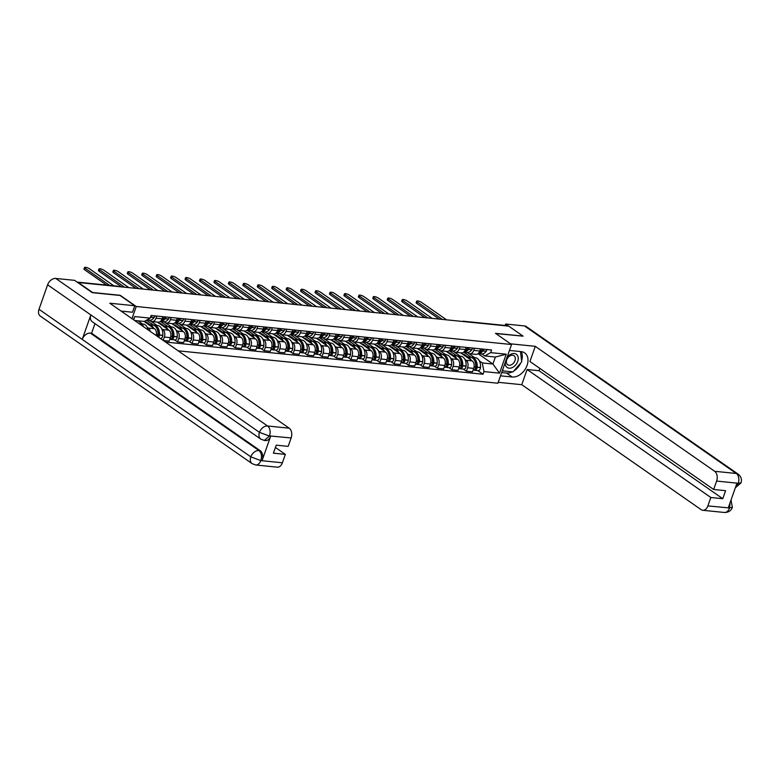 <?xml version="1.0" encoding="UTF-8"?>
<svg xmlns="http://www.w3.org/2000/svg" width="780" height="780" viewBox="0 0 780 780"><rect width="100%" height="100%" fill="white"/><g stroke="black" fill="none" stroke-linecap="round" stroke-linejoin="round"><path stroke-width="1.17" d="M178.142 350.825L497.913 383.224L511.543 344.516L136.246 306.491L120.178 295.298L92.586 292.51L78.254 282.516L508.726 326.137L523.068 336.122L495.476 333.323L511.543 344.516M464.431 321.643L464.159 321.457A2.477 1.638 95.8 0 0 463.613 321.253L505.547 325.504A2.477 1.638 95.8 0 1 506.093 325.709L464.159 321.457A2.477 1.745 124.9 0 0 463.427 321.545M147.225 327.288L148.385 328.087A5.694 3.763 95.8 0 1 150.218 331.373M137.943 320.814L142.477 323.973M152.1 321.565L158.213 322.189A5.694 3.763 -84.2 0 0 162.103 318.825L155.99 318.211A5.694 3.763 95.8 0 1 152.1 321.565A5.694 3.763 95.8 0 1 150.852 321.087L149.75 320.327M155.99 318.211L156.751 316.056M156.185 335.527A5.694 3.763 -84.2 0 0 154.499 328.712L144.047 321.428M162.103 318.825L162.864 316.67M161.674 328.75L162.825 329.55A5.694 3.763 95.8 0 1 164.317 337.048L163.137 340.373M149.594 320.336L156.926 325.435M171.191 317.519L170.43 319.673A5.694 3.763 95.8 0 1 166.54 323.037A5.694 3.763 95.8 0 1 165.292 322.559L164.19 321.789M163.342 340.519L169.211 341.113L170.42 337.672A5.694 3.763 -84.2 0 0 168.938 330.174L157.355 322.101M166.54 323.037L172.653 323.651A5.694 3.763 -84.2 0 0 176.543 320.287L177.304 318.133M176.114 330.213L177.265 331.012A5.694 3.763 95.8 0 1 178.756 338.51L177.538 341.952L183.651 342.576L184.86 339.134A5.694 3.763 -84.2 0 0 183.378 331.636L171.795 323.564M164.034 321.799L171.366 326.898M185.63 318.981L184.87 321.136A5.694 3.763 95.8 0 1 180.989 324.5A5.694 3.763 95.8 0 1 179.732 324.022L178.639 323.252M174.535 339.856L177.538 341.952M180.989 324.5L187.093 325.114A5.694 3.763 -84.2 0 0 190.983 321.76L191.743 319.595M190.554 331.675L191.704 332.475A5.694 3.763 95.8 0 1 193.196 339.973L191.987 343.415L198.091 344.038L199.309 340.597A5.694 3.763 -84.2 0 0 197.818 333.099L186.235 325.026M178.474 323.261L185.806 328.36M200.08 320.444L199.319 322.598A5.694 3.763 95.8 0 1 195.429 325.962A5.694 3.763 95.8 0 1 194.171 325.484L193.079 324.714M188.974 341.318L191.987 343.415M195.429 325.962L201.532 326.576A5.694 3.763 -84.2 0 0 205.423 323.222L206.183 321.058M204.994 333.138L206.154 333.938A5.694 3.763 95.8 0 1 207.636 341.435L206.427 344.877L212.53 345.501L213.749 342.059A5.694 3.763 -84.2 0 0 212.257 334.561L200.674 326.488M192.923 324.724L200.245 329.833M214.519 321.906L213.759 324.061A5.694 3.763 95.8 0 1 209.869 327.424A5.694 3.763 95.8 0 1 208.611 326.947L207.519 326.177M203.414 342.79L206.427 344.877M209.869 327.424L215.982 328.039A5.694 3.763 -84.2 0 0 219.862 324.685L220.623 322.52M219.434 334.601L220.594 335.4A5.694 3.763 95.8 0 1 222.076 342.907L220.867 346.349L226.98 346.964L228.189 343.522A5.694 3.763 -84.2 0 0 226.707 336.024L215.124 327.951M207.363 326.186L214.685 331.295M228.959 323.369L228.199 325.523A5.694 3.763 95.8 0 1 224.309 328.887A5.694 3.763 95.8 0 1 223.06 328.409L221.959 327.649M217.854 344.253L220.867 346.349M224.309 328.887L230.422 329.501A5.694 3.763 -84.2 0 0 234.312 326.147L235.072 323.983M233.883 336.063L235.034 336.863A5.694 3.763 95.8 0 1 236.525 344.37L235.306 347.812L241.42 348.426L242.629 344.984A5.694 3.763 -84.2 0 0 241.147 337.486L229.564 329.413M221.803 327.649L229.135 332.758M243.399 324.831L242.639 326.986A5.694 3.763 95.8 0 1 238.748 330.349A5.694 3.763 95.8 0 1 237.5 329.872L236.399 329.111M232.303 345.715L235.306 347.812M238.748 330.349L244.861 330.964A5.694 3.763 -84.2 0 0 248.752 327.61L249.512 325.445M248.323 337.526L249.473 338.335A5.694 3.763 95.8 0 1 250.965 345.832L249.746 349.274L255.859 349.889L257.069 346.447A5.694 3.763 -84.2 0 0 255.586 338.949L244.003 330.876M236.243 329.111L243.575 334.22M257.839 326.293L257.078 328.448A5.694 3.763 95.8 0 1 253.198 331.812A5.694 3.763 95.8 0 1 251.94 331.334L250.848 330.574M246.743 347.178L249.746 349.274M253.198 331.812L259.301 332.426A5.694 3.763 -84.2 0 0 263.192 329.072L263.952 326.918M262.762 338.988L263.923 339.797A5.694 3.763 95.8 0 1 265.405 347.295L264.196 350.737L270.299 351.351L271.518 347.909A5.694 3.763 -84.2 0 0 270.026 340.411L258.443 332.348M250.682 330.574L258.014 335.683M272.288 327.756L271.528 329.911A5.694 3.763 95.8 0 1 267.637 333.274A5.694 3.763 95.8 0 1 266.38 332.797L265.288 332.036M261.183 348.64L264.196 350.737M267.637 333.274L273.741 333.898A5.694 3.763 -84.2 0 0 277.631 330.535L278.392 328.38M277.202 340.45L278.363 341.26A5.694 3.763 95.8 0 1 279.844 348.757L278.635 352.199L284.749 352.814L285.958 349.372A5.694 3.763 -84.2 0 0 284.466 341.874L272.883 333.811M265.132 332.036L272.454 337.145M286.728 329.219L285.968 331.383A5.694 3.763 95.8 0 1 282.077 334.737A5.694 3.763 95.8 0 1 280.819 334.259L279.727 333.499M275.623 350.103L278.635 352.199M282.077 334.737L288.19 335.361A5.694 3.763 -84.2 0 0 292.071 331.997L292.831 329.843M291.652 341.913L292.802 342.722A5.694 3.763 95.8 0 1 294.284 350.22L293.075 353.662L299.189 354.276L300.398 350.834A5.694 3.763 -84.2 0 0 298.915 343.337L287.332 335.273M279.572 333.499L286.894 338.608M301.168 330.681L300.407 332.846A5.694 3.763 95.8 0 1 296.517 336.2A5.694 3.763 95.8 0 1 295.269 335.722L294.167 334.961M290.062 351.565L293.075 353.662M296.517 336.2L302.63 336.823A5.694 3.763 -84.2 0 0 306.52 333.46L307.281 331.305M306.091 343.375L307.242 344.185A5.694 3.763 95.8 0 1 308.734 351.683L307.515 355.124L313.628 355.738L314.837 352.297A5.694 3.763 -84.2 0 0 313.355 344.799L301.772 336.736M294.011 334.961L301.343 340.07M315.607 332.144L314.847 334.308A5.694 3.763 95.8 0 1 310.957 337.662A5.694 3.763 95.8 0 1 309.709 337.184L308.607 336.424M304.512 353.028L307.515 355.124M310.957 337.662L317.07 338.286A5.694 3.763 -84.2 0 0 320.96 334.922L321.721 332.767M320.531 344.838L321.682 345.647A5.694 3.763 95.8 0 1 323.173 353.145L321.955 356.587L328.068 357.211L329.277 353.769A5.694 3.763 -84.2 0 0 327.795 346.261L316.212 338.198M308.451 336.433L315.783 341.533M330.047 333.606L329.287 335.77A5.694 3.763 95.8 0 1 325.406 339.125A5.694 3.763 95.8 0 1 324.148 338.647L323.056 337.886M318.952 354.49L321.955 356.587M325.406 339.125L331.51 339.748A5.694 3.763 -84.2 0 0 335.4 336.385L336.16 334.23M334.971 346.3L336.131 347.11A5.694 3.763 95.8 0 1 337.613 354.607L336.404 358.049L342.508 358.673L343.726 355.231A5.694 3.763 -84.2 0 0 342.235 347.724L330.652 339.661M322.891 337.896L330.223 342.995M344.497 335.069L343.736 337.233A5.694 3.763 95.8 0 1 339.846 340.587A5.694 3.763 95.8 0 1 338.588 340.109L337.496 339.349M333.392 355.953L336.404 358.049M339.846 340.587L345.95 341.211A5.694 3.763 -84.2 0 0 349.84 337.847L350.6 335.692M349.411 347.773L350.571 348.572A5.694 3.763 95.8 0 1 352.053 356.07L350.844 359.512L356.957 360.136L358.166 356.694A5.694 3.763 -84.2 0 0 356.674 349.196L345.091 341.123M337.34 339.358L344.662 344.458M358.936 336.541L358.176 338.695A5.694 3.763 95.8 0 1 354.286 342.049A5.694 3.763 95.8 0 1 353.028 341.572L351.936 340.811M347.831 357.415L350.844 359.512M354.286 342.049L360.399 342.673A5.694 3.763 -84.2 0 0 364.289 339.31L365.04 337.155M363.86 349.235L365.011 350.035A5.694 3.763 95.8 0 1 366.493 357.532L365.284 360.974L371.397 361.598L372.606 358.156A5.694 3.763 -84.2 0 0 371.124 350.659L359.541 342.586M351.78 340.821L359.102 345.92M373.376 338.003L372.616 340.158A5.694 3.763 95.8 0 1 368.726 343.522A5.694 3.763 95.8 0 1 367.477 343.044L366.376 342.274M362.271 358.878L365.284 360.974M368.726 343.522L374.839 344.136A5.694 3.763 -84.2 0 0 378.729 340.772L379.49 338.618M378.3 350.698L379.45 351.497A5.694 3.763 95.8 0 1 380.942 358.995L379.723 362.437L385.837 363.061L387.046 359.619A5.694 3.763 -84.2 0 0 385.564 352.121L373.981 344.048M366.22 342.284L373.552 347.383M387.816 339.466L387.055 341.62A5.694 3.763 95.8 0 1 383.165 344.984A5.694 3.763 95.8 0 1 381.917 344.506L380.815 343.736M376.72 360.34L379.723 362.437M383.165 344.984L389.279 345.598A5.694 3.763 -84.2 0 0 393.169 342.235L393.929 340.08M392.74 352.16L393.89 352.96A5.694 3.763 95.8 0 1 395.382 360.457L394.173 363.899L400.276 364.523L401.485 361.081A5.694 3.763 -84.2 0 0 400.003 353.584L388.421 345.511M380.659 343.746L387.991 348.845M402.256 340.928L401.495 343.083A5.694 3.763 95.8 0 1 397.615 346.447A5.694 3.763 95.8 0 1 396.357 345.969L395.265 345.199M391.16 361.803L394.173 363.899M397.615 346.447L403.718 347.061A5.694 3.763 -84.2 0 0 407.608 343.707L408.369 341.543M407.18 353.623L408.34 354.422A5.694 3.763 95.8 0 1 409.822 361.92L408.613 365.362L414.716 365.986L415.935 362.544A5.694 3.763 -84.2 0 0 414.443 355.046L402.86 346.973M395.099 345.209L402.431 350.317M416.705 342.391L415.945 344.546A5.694 3.763 95.8 0 1 412.055 347.909A5.694 3.763 95.8 0 1 410.797 347.431L409.705 346.661M405.6 363.265L408.613 365.362M412.055 347.909L418.168 348.523A5.694 3.763 -84.2 0 0 422.048 345.169L422.809 343.005M421.619 355.085L422.779 355.885A5.694 3.763 95.8 0 1 424.261 363.392L423.052 366.834L429.166 367.448L430.375 364.006A5.694 3.763 -84.2 0 0 428.883 356.509L417.3 348.436M409.549 346.671L416.871 351.78M431.145 343.853L430.385 346.008A5.694 3.763 95.8 0 1 426.494 349.372A5.694 3.763 95.8 0 1 425.236 348.894L424.144 348.133M420.04 364.738L423.052 366.834M426.494 349.372L432.607 349.986A5.694 3.763 -84.2 0 0 436.498 346.632L437.258 344.468M436.069 356.548L437.219 357.347A5.694 3.763 95.8 0 1 438.701 364.855L437.492 368.296L443.606 368.911L444.815 365.469A5.694 3.763 -84.2 0 0 443.332 357.971L431.75 349.898M423.988 348.133L431.311 353.243M445.585 345.316L444.824 347.471A5.694 3.763 95.8 0 1 440.934 350.834A5.694 3.763 95.8 0 1 439.686 350.356L438.584 349.596M434.489 366.2L437.492 368.296M440.934 350.834L447.047 351.448A5.694 3.763 -84.2 0 0 450.938 348.094L451.698 345.93M450.508 358.01L451.659 358.819A5.694 3.763 95.8 0 1 453.151 366.317L451.932 369.759L458.045 370.373L459.254 366.931A5.694 3.763 -84.2 0 0 457.772 359.434L446.189 351.361M438.428 349.596L445.76 354.705M460.024 346.778L459.264 348.933A5.694 3.763 95.8 0 1 455.374 352.297A5.694 3.763 95.8 0 1 454.126 351.819L453.034 351.058M448.929 367.663L451.932 369.759M455.374 352.297L461.487 352.911A5.694 3.763 -84.2 0 0 465.377 349.557L466.138 347.402M464.948 359.473L466.099 360.282A5.694 3.763 95.8 0 1 467.59 367.78L466.381 371.221L472.485 371.836L473.704 368.394A5.694 3.763 -84.2 0 0 472.212 360.896L460.629 352.823M452.868 351.058L460.2 356.168M474.464 348.241L473.714 350.395A5.694 3.763 95.8 0 1 469.823 353.759A5.694 3.763 95.8 0 1 468.565 353.281L467.473 352.521M463.369 369.125L466.381 371.221M469.823 353.759L475.927 354.373A5.694 3.763 -84.2 0 0 479.817 351.019L480.577 348.865M133.497 319.732L134.618 316.553L150.169 318.133L144.242 321.448L134.57 320.473M478.062 353.671L492.921 364.026L495.388 357.026L484.741 355.953L490.659 352.628L491.595 349.976L151.105 315.481L150.169 318.133M490.659 352.628L506.21 354.208L499.541 373.162L483.99 371.582L482.274 362.944L492.921 364.026L499.541 373.162M165.575 342.069L483.054 374.234L483.99 371.582M131.957 318.659L136.246 306.491M467.308 352.521L474.64 357.63M479.388 360.935L482.274 362.944M484.741 355.953L481.913 353.983M477.808 370.588L483.054 374.234M134.618 316.553L133.731 319.888M495.388 357.026L506.21 354.208M85.059 268.261L84.542 269.724A2.847 0.741 -160.6 0 1 83.977 268.993L84.493 267.53A2.847 0.741 19.4 0 0 85.059 268.261L109.648 285.392M113.899 285.821L89.31 268.69A2.847 0.741 19.4 0 0 86.424 267.481A2.847 0.741 19.4 0 0 84.493 267.53M150.296 317.782A9.409 6.211 -84.2 0 0 150.676 317.294L150.764 317.168A3.13 2.067 -84.2 0 0 151.447 315.51M146.708 320.073L149.117 320.317A9.409 6.211 -84.2 0 0 154.05 317.635L154.147 317.519A3.13 2.067 -84.2 0 0 154.82 315.861M139.386 323.827A9.409 6.211 95.8 0 1 141.17 325.065M147.011 319.907A9.409 6.211 -84.2 0 0 149.75 318.367M143.851 326.937A9.409 6.211 -84.2 0 0 139.727 323.7A9.409 6.211 -84.2 0 0 139.172 323.68M148.142 329.93A9.409 6.211 -84.2 0 0 143.111 324.041L139.727 323.7M84.542 269.724L106.577 285.08M121.085 311.084L132.512 312.244L134.794 305.75L109.795 303.215L289.195 428.181A7.429 4.904 95.8 0 1 291.135 437.97L288.171 446.374L276.237 445.165L273.41 453.17L285.353 454.389L282.389 462.793A7.429 4.904 95.8 0 1 277.319 467.171L255.703 464.987A7.429 4.904 -84.2 0 0 260.773 460.6L282.389 462.793M260.803 439.13A7.615 5.372 -55.1 0 1 259.447 432.354L269.422 436.059L264.352 440.437L260.803 439.13L92.215 321.691A7.615 5.372 -55.1 0 1 90.851 314.915L47.619 284.807A7.615 5.372 -55.1 0 1 55.76 278.44L74.597 280.351L92.255 292.646L120.022 295.464L134.794 305.75M122.733 312.224L123.064 311.279M255.703 464.987L252.164 463.671L40.336 316.124A7.615 5.372 -55.1 0 1 39 309.29L82.231 339.407A7.615 5.372 -55.1 0 1 90.343 333.099L258.94 450.538L260.189 450.665A7.429 4.904 95.8 0 1 262.129 460.444L270.67 436.186A7.429 4.904 95.8 0 1 265.6 440.563L264.352 440.437M47.619 284.807L39 309.29M55.76 278.44L267.579 425.997A7.615 5.372 -55.1 0 0 259.447 432.354L90.851 314.915L82.231 339.407L250.819 456.846L260.773 460.6M285.353 454.389L275.418 447.466M94.975 323.622L91.591 333.226L260.189 450.665M91.591 333.226L90.343 333.099M512.362 371.836A13.933 9.828 124.9 0 1 506.503 373.035L512.197 377.003A13.933 9.828 124.9 0 0 526.071 367.702A13.933 9.828 124.9 0 0 524.638 352.872A13.933 9.828 124.9 0 0 521.137 351.614L509.457 350.435M512.197 377.003L500.516 375.823M498.235 382.307L521.761 384.696L527.105 369.515L710.833 497.494L707.87 505.898L729.661 507.985M539.858 368.423L539.048 370.724L527.105 369.515M539.048 370.724L722.777 498.703L725.595 490.688L713.651 489.479L529.932 361.501L535.275 346.33L714.675 471.296L736.291 473.479L524.472 325.933L505.635 324.022L508.648 326.128M510.539 343.824L535.275 346.33M521.761 384.696L701.161 509.662A7.429 4.904 -84.2 0 0 702.8 510.286A7.429 4.904 -84.2 0 0 707.87 505.898M524.472 325.933A7.615 5.372 -55.1 0 1 526.383 326.625L738.202 474.172A7.615 5.372 -55.1 0 0 736.291 473.479A7.429 4.904 95.8 0 1 738.231 483.269L716.615 481.075A7.429 4.904 -84.2 0 0 714.675 471.296M505.128 325.455L505.635 324.022M713.651 489.479L716.615 481.075M722.777 498.703L710.833 497.494M735.54 487.227L738.133 483.541L736.876 483.415L728.335 507.683L729.583 507.809L730.1 502.681M523.048 336.16L495.768 333.528M513.649 371.134A13.933 9.828 124.9 0 0 520.786 362.905M521.576 360.848A13.933 9.828 124.9 0 0 521.274 351.624M506.503 373.035L501.676 372.548M502.31 370.744L502.856 370.802M731.026 500.058L732.371 507.39L729.583 507.809M738.202 474.172C741.127 476.599 742.053 479.505 741 482.888L738.231 483.269M505.167 362.612A8.053 5.675 124.9 0 0 510.12 368.18A8.053 5.675 124.9 0 0 517.715 361.452A8.053 5.675 124.9 0 0 515.219 353.71A8.053 5.675 124.9 0 0 506.825 357.923M506.727 359.834A5.509 3.89 124.9 0 0 507.692 364.777A5.509 3.89 124.9 0 0 514.966 360.672A5.509 3.89 124.9 0 0 514 355.729A5.509 3.89 124.9 0 0 506.727 359.834M520.494 351.546L521.693 361.861L512.977 371.904L502.983 370.89L502.808 369.33M502.398 370.481L502.983 370.89M509.194 351.205L509.827 350.464M164.814 316.865A1.521 1.004 95.8 0 1 164.522 317.489L164.434 317.616A7.8 5.148 95.8 0 1 163.82 318.347M99.499 269.724L98.982 271.186A2.847 0.741 -160.6 0 1 98.426 270.455L98.943 268.993A2.847 0.741 19.4 0 0 99.499 269.724L124.615 287.215M128.876 287.644L103.76 270.153A2.847 0.741 19.4 0 0 100.864 268.944A2.847 0.741 19.4 0 0 98.943 268.993M169.27 317.323A3.13 2.067 -84.2 0 1 168.587 318.981L168.499 319.098A9.409 6.211 -84.2 0 1 163.556 321.779L160.378 321.457A9.409 6.211 -84.2 0 0 165.116 318.757L165.204 318.63A3.13 2.067 -84.2 0 0 165.886 316.973M164.405 316.826A3.13 2.067 95.8 0 1 163.732 318.484L163.634 318.61A9.409 6.211 95.8 0 1 160.934 320.902M153.475 328A9.409 6.211 -84.2 0 0 149.311 324.665L152.685 325.006A9.409 6.211 95.8 0 1 157.94 334.786L157.921 334.961A3.13 2.067 95.8 0 1 157.531 336.473M149.311 324.665A9.409 6.211 -84.2 0 0 148.678 324.656L144.739 321.906L146.221 322.062L150.072 324.743M158.642 337.243A3.13 2.067 -84.2 0 0 159.403 335.107L159.422 334.932A9.409 6.211 -84.2 0 0 154.167 325.162A9.409 6.211 -84.2 0 0 153.426 325.153M160.339 338.423L160.407 338.432A3.13 2.067 -84.2 0 0 162.786 335.449L162.796 335.273A9.409 6.211 -84.2 0 0 157.55 325.504L154.167 325.162M153.533 325.143L146.455 320.209M157.121 328.916A7.8 5.148 95.8 0 1 158.359 334.864L158.35 335.039A1.521 1.004 95.8 0 1 157.55 336.424M98.982 271.186L121.543 286.904M145.967 322.764L146.221 322.062M179.254 318.328A1.521 1.004 95.8 0 1 178.971 318.952L178.874 319.078A7.8 5.148 95.8 0 1 178.269 319.81M113.938 271.186L113.422 272.649A2.847 0.741 -160.6 0 1 112.866 271.918L113.383 270.455A2.847 0.741 19.4 0 0 113.938 271.186L139.054 288.678M143.315 289.117L118.199 271.615A2.847 0.741 19.4 0 0 115.313 270.406A2.847 0.741 19.4 0 0 113.383 270.455M183.709 318.786A3.13 2.067 -84.2 0 1 183.027 320.444L182.939 320.56A9.409 6.211 -84.2 0 1 177.996 323.242L174.817 322.92A9.409 6.211 -84.2 0 0 179.556 320.219L179.653 320.102A3.13 2.067 -84.2 0 0 180.326 318.445M178.844 318.289A3.13 2.067 95.8 0 1 178.172 319.946L178.074 320.073A9.409 6.211 95.8 0 1 175.373 322.374M167.915 329.462A9.409 6.211 -84.2 0 0 163.751 326.128L167.125 326.469A9.409 6.211 95.8 0 1 172.38 336.248L172.37 336.424A3.13 2.067 95.8 0 1 169.991 339.398L169.816 339.378M163.751 326.128A9.409 6.211 -84.2 0 0 163.118 326.118L159.178 323.369L160.66 323.524L164.512 326.206M170.752 339.261L170.781 339.29A3.13 2.067 -84.2 0 0 171.473 339.553A3.13 2.067 -84.2 0 0 173.852 336.57L173.862 336.394A9.409 6.211 -84.2 0 0 168.607 326.625A9.409 6.211 -84.2 0 0 167.866 326.615M171.473 339.553L174.847 339.895A3.13 2.067 -84.2 0 0 177.226 336.911L177.245 336.736A9.409 6.211 -84.2 0 0 171.99 326.966L168.607 326.625M167.973 326.606L160.612 321.477M171.561 330.379A7.8 5.148 95.8 0 1 172.799 336.326L172.79 336.502A1.521 1.004 95.8 0 1 171.99 337.886M113.422 272.649L135.983 288.366M160.407 324.226L160.66 323.524M193.694 319.79A1.521 1.004 95.8 0 1 193.411 320.414L193.323 320.541A7.8 5.148 95.8 0 1 192.709 321.272M128.378 272.649L127.861 274.111A2.847 0.741 -160.6 0 1 127.306 273.38L127.822 271.918A2.847 0.741 19.4 0 0 128.378 272.649L153.494 290.14M157.755 290.579L132.639 273.078A2.847 0.741 19.4 0 0 129.753 271.869A2.847 0.741 19.4 0 0 127.822 271.918M198.149 320.248A3.13 2.067 -84.2 0 1 197.467 321.906L197.379 322.033A9.409 6.211 -84.2 0 1 192.445 324.704L189.257 324.382A9.409 6.211 -84.2 0 0 194.005 321.682L194.093 321.565A3.13 2.067 -84.2 0 0 194.766 319.907M193.284 319.751A3.13 2.067 95.8 0 1 192.611 321.409L192.524 321.535A9.409 6.211 95.8 0 1 189.813 323.837M182.354 330.925A9.409 6.211 -84.2 0 0 178.191 327.59L181.574 327.931A9.409 6.211 95.8 0 1 186.82 337.711L186.81 337.886A3.13 2.067 95.8 0 1 184.431 340.86L184.265 340.84M178.191 327.59A9.409 6.211 -84.2 0 0 177.557 327.581L173.618 324.831L175.1 324.987L178.961 327.668M185.191 340.733L185.23 340.753A3.13 2.067 -84.2 0 0 185.913 341.016A3.13 2.067 -84.2 0 0 188.292 338.032L188.302 337.857A9.409 6.211 -84.2 0 0 183.056 328.087A9.409 6.211 -84.2 0 0 182.305 328.078M185.913 341.016L189.296 341.357A3.13 2.067 -84.2 0 0 191.666 338.383L191.685 338.198A9.409 6.211 -84.2 0 0 186.43 328.429L183.056 328.087M182.422 328.068L175.051 322.94M186.001 331.841A7.8 5.148 95.8 0 1 187.249 337.789L187.229 337.964A1.521 1.004 95.8 0 1 186.43 339.349M127.861 274.111L150.423 289.828M174.847 325.689L175.1 324.987M208.143 321.262A1.521 1.004 95.8 0 1 207.851 321.877L207.763 322.003A7.8 5.148 95.8 0 1 207.149 322.735M142.818 274.111L142.301 275.574A2.847 0.741 -160.6 0 1 141.745 274.852L142.262 273.38A2.847 0.741 19.4 0 0 142.818 274.111L167.934 291.603M172.195 292.042L147.079 274.54A2.847 0.741 19.4 0 0 144.193 273.331A2.847 0.741 19.4 0 0 142.262 273.38M203.707 325.835A9.409 6.211 -84.2 0 0 208.445 323.144L208.533 323.027A3.13 2.067 -84.2 0 0 209.216 321.37M203.697 325.845L206.885 326.167A9.409 6.211 -84.2 0 0 211.819 323.495L211.916 323.369A3.13 2.067 -84.2 0 0 212.589 321.711M207.733 321.214A3.13 2.067 95.8 0 1 207.051 322.871L206.963 322.998A9.409 6.211 95.8 0 1 204.262 325.299M196.804 332.387A9.409 6.211 -84.2 0 0 192.631 329.053L196.014 329.404A9.409 6.211 95.8 0 1 201.269 339.173L201.25 339.349A3.13 2.067 95.8 0 1 198.871 342.322L198.705 342.313M192.631 329.053A9.409 6.211 -84.2 0 0 191.997 329.043L188.058 326.293L189.54 326.45L193.401 329.131M199.631 342.196L199.67 342.215A3.13 2.067 -84.2 0 0 200.353 342.478A3.13 2.067 -84.2 0 0 202.732 339.505L202.751 339.319A9.409 6.211 -84.2 0 0 197.496 329.55A9.409 6.211 -84.2 0 0 196.745 329.54M200.353 342.478L203.736 342.82A3.13 2.067 -84.2 0 0 206.115 339.846L206.125 339.661A9.409 6.211 -84.2 0 0 200.87 329.891L197.496 329.55M196.862 329.531L189.501 324.402M200.441 333.304A7.8 5.148 95.8 0 1 201.689 339.251L201.669 339.427A1.521 1.004 95.8 0 1 200.879 340.811M142.301 275.574L164.873 291.301M189.296 327.151L189.54 326.45M222.583 322.725A1.521 1.004 95.8 0 1 222.29 323.339L222.202 323.466A7.8 5.148 95.8 0 1 221.588 324.197M157.268 275.574L156.751 277.046A2.847 0.741 -160.6 0 1 156.185 276.315L156.702 274.843A2.847 0.741 19.4 0 0 157.268 275.574L182.383 293.065M186.634 293.504L161.518 276.003A2.847 0.741 19.4 0 0 158.632 274.794A2.847 0.741 19.4 0 0 156.702 274.843M227.029 323.173A3.13 2.067 -84.2 0 1 226.356 324.831L226.258 324.958A9.409 6.211 -84.2 0 1 221.325 327.629L218.137 327.308A9.409 6.211 -84.2 0 0 222.885 324.616L222.973 324.49A3.13 2.067 -84.2 0 0 223.655 322.832M222.173 322.676A3.13 2.067 95.8 0 1 221.491 324.334L221.403 324.46A9.409 6.211 95.8 0 1 218.702 326.761M211.243 333.85A9.409 6.211 -84.2 0 0 207.08 330.525L210.454 330.866A9.409 6.211 95.8 0 1 215.709 340.636L215.689 340.811A3.13 2.067 95.8 0 1 213.32 343.785L213.145 343.775M207.08 330.525A9.409 6.211 -84.2 0 0 206.437 330.505L202.498 327.756L203.98 327.912L207.841 330.593M214.081 343.658L214.11 343.678A3.13 2.067 -84.2 0 0 214.802 343.941A3.13 2.067 -84.2 0 0 217.172 340.967L217.191 340.782A9.409 6.211 -84.2 0 0 211.936 331.012A9.409 6.211 -84.2 0 0 211.185 331.003M214.802 343.941L218.176 344.282A3.13 2.067 -84.2 0 0 220.555 341.308L220.564 341.133A9.409 6.211 -84.2 0 0 215.319 331.354L211.936 331.012M211.302 330.993L203.941 325.865M214.88 334.766A7.8 5.148 95.8 0 1 216.128 340.714L216.109 340.889A1.521 1.004 95.8 0 1 215.319 342.274M156.751 277.046L179.312 292.763M203.736 328.614L203.98 327.912M237.022 324.188A1.521 1.004 95.8 0 1 236.73 324.802L236.642 324.928A7.8 5.148 95.8 0 1 236.028 325.66M171.707 277.036L171.191 278.509A2.847 0.741 -160.6 0 1 170.635 277.777L171.151 276.305A2.847 0.741 19.4 0 0 171.707 277.036L196.823 294.538M201.084 294.967L175.968 277.465A2.847 0.741 19.4 0 0 173.072 276.256A2.847 0.741 19.4 0 0 171.151 276.305M241.478 324.636A3.13 2.067 -84.2 0 1 240.796 326.293L240.708 326.42A9.409 6.211 -84.2 0 1 235.765 329.092L232.586 328.77A9.409 6.211 -84.2 0 0 237.325 326.079L237.412 325.952A3.13 2.067 -84.2 0 0 238.095 324.295M236.613 324.139A3.13 2.067 95.8 0 1 235.94 325.796L235.843 325.923A9.409 6.211 95.8 0 1 233.142 328.224M225.683 335.312A9.409 6.211 -84.2 0 0 221.52 331.988L224.893 332.329A9.409 6.211 95.8 0 1 230.149 342.098L230.129 342.274A3.13 2.067 95.8 0 1 227.76 345.248L227.584 345.238M221.52 331.988A9.409 6.211 -84.2 0 0 220.886 331.968L216.947 329.228L218.429 329.375L222.28 332.065M228.52 345.121L228.55 345.14A3.13 2.067 -84.2 0 0 229.242 345.404A3.13 2.067 -84.2 0 0 231.611 342.43L231.631 342.244A9.409 6.211 -84.2 0 0 226.375 332.475A9.409 6.211 -84.2 0 0 225.634 332.465M229.242 345.404L232.615 345.745A3.13 2.067 -84.2 0 0 234.995 342.771L235.014 342.596A9.409 6.211 -84.2 0 0 229.759 332.816L226.375 332.475M225.742 332.465L218.38 327.327M229.33 336.229A7.8 5.148 95.8 0 1 230.568 342.176L230.558 342.352A1.521 1.004 95.8 0 1 229.759 343.736M171.191 278.509L193.752 294.226M218.176 330.086L218.429 329.375M251.462 325.65A1.521 1.004 95.8 0 1 251.179 326.274L251.082 326.391A7.8 5.148 95.8 0 1 250.477 327.122M186.147 278.499L185.63 279.971A2.847 0.741 -160.6 0 1 185.075 279.24L185.591 277.768A2.847 0.741 19.4 0 0 186.147 278.499L211.263 296M215.524 296.429L190.408 278.928A2.847 0.741 19.4 0 0 187.522 277.719A2.847 0.741 19.4 0 0 185.591 277.768M255.918 326.098A3.13 2.067 -84.2 0 1 255.235 327.756L255.148 327.883A9.409 6.211 -84.2 0 1 250.204 330.554L247.026 330.232A9.409 6.211 -84.2 0 0 251.765 327.541L251.862 327.415A3.13 2.067 -84.2 0 0 252.535 325.757M251.053 325.611A3.13 2.067 95.8 0 1 250.38 327.269L250.282 327.385A9.409 6.211 95.8 0 1 247.582 329.686M240.123 336.775A9.409 6.211 -84.2 0 0 235.96 333.45L239.343 333.791A9.409 6.211 95.8 0 1 244.589 343.561L244.579 343.736A3.13 2.067 95.8 0 1 242.2 346.72L242.024 346.7M235.96 333.45A9.409 6.211 -84.2 0 0 235.326 333.43L231.387 330.691L232.869 330.837L236.72 333.528M242.96 346.583L242.989 346.603A3.13 2.067 -84.2 0 0 243.682 346.866A3.13 2.067 -84.2 0 0 246.061 343.892L246.07 343.717A9.409 6.211 -84.2 0 0 240.815 333.938A9.409 6.211 -84.2 0 0 240.074 333.928M243.682 346.866L247.065 347.207A3.13 2.067 -84.2 0 0 249.434 344.233L249.454 344.058A9.409 6.211 -84.2 0 0 244.198 334.279L240.815 333.938M240.181 333.928L232.82 328.79M243.769 337.691A7.8 5.148 95.8 0 1 245.008 343.639L244.998 343.824A1.521 1.004 95.8 0 1 244.198 345.209M185.63 279.971L208.192 295.688M232.615 331.549L232.869 330.837M265.902 327.113A1.521 1.004 95.8 0 1 265.619 327.736L265.531 327.853A7.8 5.148 95.8 0 1 264.917 328.585M200.587 279.962L200.07 281.434A2.847 0.741 -160.6 0 1 199.514 280.702L200.031 279.23A2.847 0.741 19.4 0 0 200.587 279.962L225.703 297.463M229.964 297.892L204.847 280.4A2.847 0.741 19.4 0 0 201.961 279.181A2.847 0.741 19.4 0 0 200.031 279.23M261.476 331.695A9.409 6.211 -84.2 0 0 266.214 329.004L266.302 328.877A3.13 2.067 -84.2 0 0 266.974 327.22M261.466 331.695L264.654 332.017A9.409 6.211 -84.2 0 0 269.587 329.345L269.675 329.219A3.13 2.067 -84.2 0 0 270.358 327.561M265.502 327.073A3.13 2.067 95.8 0 1 264.82 328.731L264.732 328.848A9.409 6.211 95.8 0 1 262.022 331.149M254.563 338.237A9.409 6.211 -84.2 0 0 250.399 334.912L253.783 335.254A9.409 6.211 95.8 0 1 259.028 345.023L259.019 345.199A3.13 2.067 95.8 0 1 256.639 348.182L256.474 348.163M250.399 334.912A9.409 6.211 -84.2 0 0 249.766 334.893L245.827 332.153L247.309 332.299L251.17 334.99M257.4 348.046L257.439 348.065A3.13 2.067 -84.2 0 0 258.122 348.328A3.13 2.067 -84.2 0 0 260.5 345.355L260.51 345.179A9.409 6.211 -84.2 0 0 255.265 335.4A9.409 6.211 -84.2 0 0 254.514 335.39M258.122 348.328L261.505 348.67A3.13 2.067 -84.2 0 0 263.874 345.696L263.894 345.52A9.409 6.211 -84.2 0 0 258.638 335.741L255.265 335.4M254.631 335.39L247.26 330.262M258.209 339.154A7.8 5.148 95.8 0 1 259.457 345.101L259.438 345.286A1.521 1.004 95.8 0 1 258.638 346.671M200.07 281.434L222.631 297.151M247.055 333.011L247.309 332.299M280.351 328.575A1.521 1.004 95.8 0 1 280.059 329.199L279.971 329.316A7.8 5.148 95.8 0 1 279.357 330.047M215.026 281.424L214.51 282.896A2.847 0.741 -160.6 0 1 213.954 282.165L214.471 280.693A2.847 0.741 19.4 0 0 215.026 281.424L240.143 298.925M244.403 299.354L219.287 281.863A2.847 0.741 19.4 0 0 216.401 280.654A2.847 0.741 19.4 0 0 214.471 280.693M284.798 329.023A3.13 2.067 -84.2 0 1 284.125 330.681L284.027 330.808A9.409 6.211 -84.2 0 1 279.094 333.479L275.906 333.157A9.409 6.211 -84.2 0 0 280.654 330.466L280.741 330.34A3.13 2.067 -84.2 0 0 281.424 328.682M279.942 328.536A3.13 2.067 95.8 0 1 279.26 330.194L279.172 330.31A9.409 6.211 95.8 0 1 276.471 332.611M269.012 339.7A9.409 6.211 -84.2 0 0 264.839 336.375L268.223 336.716A9.409 6.211 95.8 0 1 273.478 346.486L273.458 346.661A3.13 2.067 95.8 0 1 271.079 349.645L270.913 349.625M264.839 336.375A9.409 6.211 -84.2 0 0 264.206 336.356L260.267 333.616L261.748 333.762L265.61 336.453M271.849 349.508L271.879 349.528A3.13 2.067 -84.2 0 0 272.561 349.791A3.13 2.067 -84.2 0 0 274.94 346.817L274.96 346.642A9.409 6.211 -84.2 0 0 269.704 336.863A9.409 6.211 -84.2 0 0 268.954 336.863M272.561 349.791L275.944 350.132A3.13 2.067 -84.2 0 0 278.323 347.159L278.333 346.983A9.409 6.211 -84.2 0 0 273.078 337.204L269.704 336.863M269.071 336.853L261.709 331.724M272.649 340.616A7.8 5.148 95.8 0 1 273.897 346.573L273.877 346.749A1.521 1.004 95.8 0 1 273.088 348.133M214.51 282.896L237.081 298.613M261.505 334.474L261.748 333.762M294.791 330.037A1.521 1.004 95.8 0 1 294.499 330.661L294.411 330.788A7.8 5.148 95.8 0 1 293.797 331.51M229.476 282.886L228.959 284.359A2.847 0.741 -160.6 0 1 228.394 283.627L228.91 282.165A2.847 0.741 19.4 0 0 229.476 282.886L254.592 300.388M258.843 300.817L233.727 283.325A2.847 0.741 19.4 0 0 230.841 282.116A2.847 0.741 19.4 0 0 228.91 282.165M299.237 330.486A3.13 2.067 -84.2 0 1 298.565 332.144L298.477 332.27A9.409 6.211 -84.2 0 1 293.534 334.942L290.345 334.62A9.409 6.211 -84.2 0 0 295.094 331.929L295.181 331.802A3.13 2.067 -84.2 0 0 295.864 330.145M294.382 329.998A3.13 2.067 95.8 0 1 293.699 331.656L293.611 331.773A9.409 6.211 95.8 0 1 290.911 334.074M283.452 341.162A9.409 6.211 -84.2 0 0 279.289 337.837L282.662 338.179A9.409 6.211 95.8 0 1 287.918 347.948L287.898 348.133A3.13 2.067 95.8 0 1 285.529 351.107L285.353 351.088M279.289 337.837A9.409 6.211 -84.2 0 0 278.645 337.818L274.706 335.078L276.188 335.224L280.049 337.915M286.289 350.971L286.319 350.99A3.13 2.067 -84.2 0 0 287.011 351.253A3.13 2.067 -84.2 0 0 289.38 348.28L289.399 348.104A9.409 6.211 -84.2 0 0 284.144 338.325A9.409 6.211 -84.2 0 0 283.394 338.325M287.011 351.253L290.384 351.595A3.13 2.067 -84.2 0 0 292.763 348.621L292.773 348.445A9.409 6.211 -84.2 0 0 287.527 338.666L284.144 338.325M283.51 338.315L276.149 333.187M287.089 342.079A7.8 5.148 95.8 0 1 288.337 348.036L288.317 348.212A1.521 1.004 95.8 0 1 287.527 349.596M228.959 284.359L251.521 300.076M275.944 335.936L276.188 335.224M309.231 331.5A1.521 1.004 95.8 0 1 308.948 332.124L308.851 332.251A7.8 5.148 95.8 0 1 308.236 332.972M243.916 284.359L243.399 285.821A2.847 0.741 -160.6 0 1 242.843 285.09L243.36 283.627A2.847 0.741 19.4 0 0 243.916 284.359L269.032 301.85M273.293 302.279L248.176 284.788A2.847 0.741 19.4 0 0 245.281 283.579A2.847 0.741 19.4 0 0 243.36 283.627M313.687 331.948A3.13 2.067 -84.2 0 1 313.004 333.606L312.916 333.733A9.409 6.211 -84.2 0 1 307.973 336.404L304.795 336.082A9.409 6.211 -84.2 0 0 309.533 333.392L309.621 333.265A3.13 2.067 -84.2 0 0 310.303 331.607M308.822 331.461A3.13 2.067 95.8 0 1 308.149 333.119L308.051 333.245A9.409 6.211 95.8 0 1 305.351 335.536M297.892 342.625A9.409 6.211 -84.2 0 0 293.728 339.3L297.102 339.641A9.409 6.211 95.8 0 1 302.357 349.411L302.338 349.596A3.13 2.067 95.8 0 1 299.969 352.57L299.793 352.55M293.728 339.3A9.409 6.211 -84.2 0 0 293.095 339.281L289.156 336.541L290.638 336.687L294.489 339.378M300.729 352.433L300.758 352.453A3.13 2.067 -84.2 0 0 301.45 352.716A3.13 2.067 -84.2 0 0 303.82 349.742L303.839 349.567A9.409 6.211 -84.2 0 0 298.584 339.787A9.409 6.211 -84.2 0 0 297.843 339.787M301.45 352.716L304.824 353.057A3.13 2.067 -84.2 0 0 307.203 350.084L307.223 349.908A9.409 6.211 -84.2 0 0 301.967 340.139L298.584 339.787M297.95 339.778L290.589 334.649M301.538 343.541A7.8 5.148 95.8 0 1 302.776 349.498L302.767 349.674A1.521 1.004 95.8 0 1 301.967 351.058M243.399 285.821L265.96 301.538M290.384 337.399L290.638 336.687M323.671 332.962A1.521 1.004 95.8 0 1 323.388 333.587L323.29 333.713A7.8 5.148 95.8 0 1 322.686 334.444M258.356 285.821L257.839 287.284A2.847 0.741 -160.6 0 1 257.283 286.552L257.8 285.09A2.847 0.741 19.4 0 0 258.356 285.821L283.471 303.313M287.732 303.742L262.616 286.25A2.847 0.741 19.4 0 0 259.73 285.041A2.847 0.741 19.4 0 0 257.8 285.09M328.127 333.411A3.13 2.067 -84.2 0 1 327.444 335.069L327.356 335.195A9.409 6.211 -84.2 0 1 322.413 337.867L319.235 337.545A9.409 6.211 -84.2 0 0 323.973 334.854L324.07 334.727A3.13 2.067 -84.2 0 0 324.743 333.07M323.261 332.923A3.13 2.067 95.8 0 1 322.589 334.581L322.491 334.708A9.409 6.211 95.8 0 1 319.79 336.999M312.331 344.097A9.409 6.211 -84.2 0 0 308.168 340.762L311.552 341.104A9.409 6.211 95.8 0 1 316.797 350.883L316.787 351.058A3.13 2.067 95.8 0 1 314.408 354.032L314.233 354.013M308.168 340.762A9.409 6.211 -84.2 0 0 307.535 340.743L303.596 338.003L305.077 338.149L308.929 340.84M315.169 353.896L315.198 353.915A3.13 2.067 -84.2 0 0 315.89 354.178A3.13 2.067 -84.2 0 0 318.269 351.205L318.279 351.029A9.409 6.211 -84.2 0 0 313.024 341.25A9.409 6.211 -84.2 0 0 312.283 341.25M315.89 354.178L319.273 354.52A3.13 2.067 -84.2 0 0 321.643 351.546L321.662 351.37A9.409 6.211 -84.2 0 0 316.407 341.601L313.024 341.25M312.39 341.24L305.029 336.112M315.978 345.004A7.8 5.148 95.8 0 1 317.216 350.961L317.206 351.136A1.521 1.004 95.8 0 1 316.407 352.521M257.839 287.284L280.4 303.001M304.824 338.861L305.077 338.149M338.12 334.425A1.521 1.004 95.8 0 1 337.828 335.049L337.74 335.176A7.8 5.148 95.8 0 1 337.126 335.907M272.795 287.284L272.279 288.746A2.847 0.741 -160.6 0 1 271.723 288.015L272.24 286.552A2.847 0.741 19.4 0 0 272.795 287.284L297.911 304.775M302.172 305.204L277.056 287.713A2.847 0.741 19.4 0 0 274.17 286.504A2.847 0.741 19.4 0 0 272.24 286.552M342.566 334.873A3.13 2.067 -84.2 0 1 341.884 336.531L341.796 336.658A9.409 6.211 -84.2 0 1 336.863 339.339L333.674 339.007A9.409 6.211 -84.2 0 0 338.423 336.316L338.51 336.19A3.13 2.067 -84.2 0 0 339.183 334.532M337.711 334.386A3.13 2.067 95.8 0 1 337.028 336.043L336.94 336.17A9.409 6.211 95.8 0 1 334.23 338.462M326.781 345.56A9.409 6.211 -84.2 0 0 322.608 342.225L325.991 342.566A9.409 6.211 95.8 0 1 331.237 352.346L331.227 352.521A3.13 2.067 95.8 0 1 328.848 355.495L328.682 355.475M322.608 342.225A9.409 6.211 -84.2 0 0 321.974 342.215L318.035 339.466L319.517 339.612L323.378 342.303M329.608 355.358L329.648 355.378A3.13 2.067 -84.2 0 0 330.33 355.641A3.13 2.067 -84.2 0 0 332.709 352.667L332.719 352.492A9.409 6.211 -84.2 0 0 327.473 342.722A9.409 6.211 -84.2 0 0 326.723 342.712M330.33 355.641L333.713 355.982A3.13 2.067 -84.2 0 0 336.082 353.008L336.102 352.833A9.409 6.211 -84.2 0 0 330.847 343.064L327.473 342.722M326.84 342.703L319.469 337.574M330.418 346.466A7.8 5.148 95.8 0 1 331.666 352.423L331.646 352.599A1.521 1.004 95.8 0 1 330.847 353.983M272.279 288.746L294.85 304.463M319.264 340.324L319.517 339.612M352.56 335.887A1.521 1.004 95.8 0 1 352.267 336.511L352.18 336.638A7.8 5.148 95.8 0 1 351.565 337.369M287.245 288.746L286.728 290.209A2.847 0.741 -160.6 0 1 286.162 289.477L286.679 288.015A2.847 0.741 19.4 0 0 287.245 288.746L312.351 306.238M316.612 306.667L291.496 289.175A2.847 0.741 19.4 0 0 288.61 287.966A2.847 0.741 19.4 0 0 286.679 288.015M357.006 336.346A3.13 2.067 -84.2 0 1 356.333 338.003L356.236 338.12A9.409 6.211 -84.2 0 1 351.302 340.802L348.114 340.48A9.409 6.211 -84.2 0 0 352.862 337.779L352.95 337.652A3.13 2.067 -84.2 0 0 353.632 335.995M352.151 335.848A3.13 2.067 95.8 0 1 351.468 337.506L351.38 337.633A9.409 6.211 95.8 0 1 348.68 339.924M341.221 347.022A9.409 6.211 -84.2 0 0 337.048 343.688L340.431 344.029A9.409 6.211 95.8 0 1 345.686 353.808L345.667 353.983A3.13 2.067 95.8 0 1 343.288 356.957L343.122 356.938M337.048 343.688A9.409 6.211 -84.2 0 0 336.414 343.678L332.475 340.928L333.957 341.075L337.818 343.765M344.058 356.821L344.087 356.85A3.13 2.067 -84.2 0 0 344.77 357.103A3.13 2.067 -84.2 0 0 347.149 354.13L347.168 353.954A9.409 6.211 -84.2 0 0 341.913 344.185A9.409 6.211 -84.2 0 0 341.162 344.175M344.77 357.103L348.153 357.454A3.13 2.067 -84.2 0 0 350.532 354.471L350.542 354.296A9.409 6.211 -84.2 0 0 345.286 344.526L341.913 344.185M341.279 344.165L333.918 339.037M344.857 347.929A7.8 5.148 95.8 0 1 346.106 353.886L346.086 354.061A1.521 1.004 95.8 0 1 345.296 355.446M286.728 290.209L309.29 305.926M333.713 341.786L333.957 341.075M367 337.35A1.521 1.004 95.8 0 1 366.707 337.974L366.619 338.101A7.8 5.148 95.8 0 1 366.005 338.832M301.685 290.209L301.168 291.671A2.847 0.741 -160.6 0 1 300.612 290.94L301.129 289.477A2.847 0.741 19.4 0 0 301.685 290.209L326.8 307.7M331.052 308.129L305.935 290.638A2.847 0.741 19.4 0 0 303.049 289.429A2.847 0.741 19.4 0 0 301.129 289.477M371.446 337.808A3.13 2.067 -84.2 0 1 370.773 339.466L370.685 339.583A9.409 6.211 -84.2 0 1 365.742 342.264L362.564 341.942A9.409 6.211 -84.2 0 0 367.302 339.241L367.39 339.115A3.13 2.067 -84.2 0 0 368.072 337.457M366.59 337.311A3.13 2.067 95.8 0 1 365.908 338.969L365.82 339.095A9.409 6.211 95.8 0 1 363.119 341.386M355.66 348.485A9.409 6.211 -84.2 0 0 351.497 345.15L354.871 345.491A9.409 6.211 95.8 0 1 360.126 355.27L360.106 355.446A3.13 2.067 95.8 0 1 357.737 358.42L357.562 358.4M351.497 345.15A9.409 6.211 -84.2 0 0 350.854 345.14L346.915 342.391L348.397 342.547L352.258 345.228M358.498 358.283L358.527 358.312A3.13 2.067 -84.2 0 0 359.219 358.566A3.13 2.067 -84.2 0 0 361.589 355.592L361.608 355.417A9.409 6.211 -84.2 0 0 356.353 345.647A9.409 6.211 -84.2 0 0 355.602 345.637M359.219 358.566L362.593 358.917A3.13 2.067 -84.2 0 0 364.972 355.933L364.981 355.758A9.409 6.211 -84.2 0 0 359.736 345.988L356.353 345.647M355.719 345.628L348.358 340.499M359.297 349.401A7.8 5.148 95.8 0 1 360.545 355.348L360.526 355.524A1.521 1.004 95.8 0 1 359.736 356.909M301.168 291.671L323.729 307.388M348.153 343.249L348.397 342.547M381.44 338.812A1.521 1.004 95.8 0 1 381.157 339.436L381.059 339.563A7.8 5.148 95.8 0 1 380.455 340.294M316.124 291.671L315.607 293.134A2.847 0.741 -160.6 0 1 315.052 292.402L315.569 290.94A2.847 0.741 19.4 0 0 316.124 291.671L341.24 309.163M345.501 309.592L320.385 292.1A2.847 0.741 19.4 0 0 317.489 290.891A2.847 0.741 19.4 0 0 315.569 290.94M385.895 339.271A3.13 2.067 -84.2 0 1 385.213 340.928L385.125 341.045A9.409 6.211 -84.2 0 1 380.182 343.726L377.003 343.405A9.409 6.211 -84.2 0 0 381.742 340.704L381.839 340.587A3.13 2.067 -84.2 0 0 382.512 338.93M381.03 338.773A3.13 2.067 95.8 0 1 380.357 340.431L380.26 340.558A9.409 6.211 95.8 0 1 377.559 342.849M370.1 349.947A9.409 6.211 -84.2 0 0 365.937 346.613L369.31 346.954A9.409 6.211 95.8 0 1 374.566 356.733L374.556 356.909A3.13 2.067 95.8 0 1 372.177 359.882L372.002 359.863M365.937 346.613A9.409 6.211 -84.2 0 0 365.303 346.603L361.364 343.853L362.846 344.009L366.697 346.69M372.938 359.746L372.967 359.775A3.13 2.067 -84.2 0 0 373.659 360.038A3.13 2.067 -84.2 0 0 376.028 357.055L376.048 356.879A9.409 6.211 -84.2 0 0 370.793 347.11A9.409 6.211 -84.2 0 0 370.052 347.1M373.659 360.038L377.032 360.38A3.13 2.067 -84.2 0 0 379.411 357.396L379.431 357.221A9.409 6.211 -84.2 0 0 374.176 347.451L370.793 347.11M370.159 347.09L362.798 341.962M373.747 350.863A7.8 5.148 95.8 0 1 374.985 356.811L374.975 356.986A1.521 1.004 95.8 0 1 374.176 358.371M315.607 293.134L338.169 308.851M362.593 344.711L362.846 344.009M395.879 340.275A1.521 1.004 95.8 0 1 395.596 340.899L395.499 341.026A7.8 5.148 95.8 0 1 394.894 341.757M330.564 293.134L330.047 294.596A2.847 0.741 -160.6 0 1 329.491 293.865L330.008 292.402A2.847 0.741 19.4 0 0 330.564 293.134L355.68 310.625M359.941 311.064L334.825 293.563A2.847 0.741 19.4 0 0 331.939 292.354A2.847 0.741 19.4 0 0 330.008 292.402M400.335 340.733A3.13 2.067 -84.2 0 1 399.652 342.391L399.565 342.508A9.409 6.211 -84.2 0 1 394.631 345.189L391.443 344.867A9.409 6.211 -84.2 0 0 396.181 342.166L396.279 342.049A3.13 2.067 -84.2 0 0 396.952 340.392M395.47 340.236A3.13 2.067 95.8 0 1 394.797 341.894L394.7 342.02A9.409 6.211 95.8 0 1 391.999 344.321M384.54 351.409A9.409 6.211 -84.2 0 0 380.377 348.075L383.76 348.416A9.409 6.211 95.8 0 1 389.005 358.195L388.996 358.371A3.13 2.067 95.8 0 1 386.617 361.345L386.441 361.325M380.377 348.075A9.409 6.211 -84.2 0 0 379.743 348.065L375.804 345.316L377.286 345.472L381.137 348.153M387.377 361.208L387.406 361.238A3.13 2.067 -84.2 0 0 388.099 361.501A3.13 2.067 -84.2 0 0 390.478 358.517L390.488 358.342A9.409 6.211 -84.2 0 0 385.242 348.572A9.409 6.211 -84.2 0 0 384.491 348.562M388.099 361.501L391.482 361.842A3.13 2.067 -84.2 0 0 393.851 358.868L393.871 358.683A9.409 6.211 -84.2 0 0 388.615 348.913L385.242 348.572M384.608 348.553L377.237 343.424M388.186 352.326A7.8 5.148 95.8 0 1 389.425 358.273L389.415 358.449A1.521 1.004 95.8 0 1 388.615 359.834M330.047 294.596L352.609 310.313M377.032 346.174L377.286 345.472M410.329 341.747A1.521 1.004 95.8 0 1 410.036 342.361L409.948 342.488A7.8 5.148 95.8 0 1 409.334 343.219M345.004 294.596L344.487 296.059A2.847 0.741 -160.6 0 1 343.931 295.337L344.448 293.865A2.847 0.741 19.4 0 0 345.004 294.596L370.12 312.088M374.38 312.526L349.264 295.025A2.847 0.741 19.4 0 0 346.378 293.816A2.847 0.741 19.4 0 0 344.448 293.865M414.775 342.196A3.13 2.067 -84.2 0 1 414.102 343.853L414.005 343.98A9.409 6.211 -84.2 0 1 409.071 346.651L405.883 346.33A9.409 6.211 -84.2 0 0 410.631 343.629L410.719 343.512A3.13 2.067 -84.2 0 0 411.392 341.854M409.919 341.698A3.13 2.067 95.8 0 1 409.237 343.356L409.149 343.483A9.409 6.211 95.8 0 1 406.438 345.784M398.99 352.872A9.409 6.211 -84.2 0 0 394.816 349.537L398.2 349.889A9.409 6.211 95.8 0 1 403.455 359.658L403.435 359.834A3.13 2.067 95.8 0 1 401.056 362.807L400.891 362.798M394.816 349.537A9.409 6.211 -84.2 0 0 394.183 349.528L390.244 346.778L391.726 346.934L395.587 349.615M401.817 362.68L401.856 362.7A3.13 2.067 -84.2 0 0 402.538 362.963A3.13 2.067 -84.2 0 0 404.918 359.98L404.927 359.804A9.409 6.211 -84.2 0 0 399.682 350.035A9.409 6.211 -84.2 0 0 398.931 350.025M402.538 362.963L405.922 363.305A3.13 2.067 -84.2 0 0 408.291 360.331L408.31 360.145A9.409 6.211 -84.2 0 0 403.055 350.376L399.682 350.035M399.048 350.015L391.677 344.887M402.626 353.788A7.8 5.148 95.8 0 1 403.874 359.736L403.855 359.911A1.521 1.004 95.8 0 1 403.065 361.296M344.487 296.059L367.058 311.776M391.472 347.636L391.726 346.934M424.769 343.21A1.521 1.004 95.8 0 1 424.476 343.824L424.388 343.951A7.8 5.148 95.8 0 1 423.774 344.682M359.453 296.059L358.936 297.531A2.847 0.741 -160.6 0 1 358.371 296.8L358.888 295.327A2.847 0.741 19.4 0 0 359.453 296.059L384.569 313.55M388.82 313.989L363.704 296.488A2.847 0.741 19.4 0 0 360.818 295.279A2.847 0.741 19.4 0 0 358.888 295.327M429.215 343.658A3.13 2.067 -84.2 0 1 428.542 345.316L428.444 345.442A9.409 6.211 -84.2 0 1 423.511 348.114L420.322 347.792A9.409 6.211 -84.2 0 0 425.071 345.101L425.159 344.974A3.13 2.067 -84.2 0 0 425.841 343.317M424.359 343.161A3.13 2.067 95.8 0 1 423.677 344.819L423.589 344.945A9.409 6.211 95.8 0 1 420.888 347.246M413.429 354.334A9.409 6.211 -84.2 0 0 409.256 351L412.639 351.351A9.409 6.211 95.8 0 1 417.895 361.12L417.875 361.296A3.13 2.067 95.8 0 1 415.506 364.27L415.331 364.26M409.256 351A9.409 6.211 -84.2 0 0 408.623 350.99L404.683 348.241L406.165 348.397L410.026 351.078M416.267 364.143L416.296 364.162A3.13 2.067 -84.2 0 0 416.978 364.426A3.13 2.067 -84.2 0 0 419.357 361.452L419.377 361.267A9.409 6.211 -84.2 0 0 414.122 351.497A9.409 6.211 -84.2 0 0 413.371 351.488M416.978 364.426L420.361 364.767A3.13 2.067 -84.2 0 0 422.74 361.793L422.75 361.608A9.409 6.211 -84.2 0 0 417.495 351.839L414.122 351.497M413.488 351.478L406.127 346.349M417.066 355.251A7.8 5.148 95.8 0 1 418.314 361.198L418.294 361.374A1.521 1.004 95.8 0 1 417.505 362.758M358.936 297.531L381.498 313.248M405.922 349.099L406.165 348.397M439.208 344.672A1.521 1.004 95.8 0 1 438.916 345.286L438.828 345.413A7.8 5.148 95.8 0 1 438.214 346.144M373.893 297.521L373.376 298.994A2.847 0.741 -160.6 0 1 372.82 298.262L373.337 296.79A2.847 0.741 19.4 0 0 373.893 297.521L399.009 315.023M403.26 315.452L378.154 297.95A2.847 0.741 19.4 0 0 375.258 296.741A2.847 0.741 19.4 0 0 373.337 296.79M443.654 345.121A3.13 2.067 -84.2 0 1 442.981 346.778L442.894 346.905A9.409 6.211 -84.2 0 1 437.95 349.577L434.772 349.255A9.409 6.211 -84.2 0 0 439.51 346.564L439.598 346.437A3.13 2.067 -84.2 0 0 440.281 344.779M438.799 344.623A3.13 2.067 95.8 0 1 438.116 346.281L438.029 346.408A9.409 6.211 95.8 0 1 435.328 348.709M427.869 355.797A9.409 6.211 -84.2 0 0 423.706 352.472L427.079 352.814A9.409 6.211 95.8 0 1 432.334 362.583L432.315 362.758A3.13 2.067 95.8 0 1 429.946 365.732L429.77 365.723M423.706 352.472A9.409 6.211 -84.2 0 0 423.062 352.453L419.133 349.703L420.605 349.859L424.466 352.54M430.706 365.606L430.735 365.625A3.13 2.067 -84.2 0 0 431.428 365.888A3.13 2.067 -84.2 0 0 433.797 362.915L433.816 362.729A9.409 6.211 -84.2 0 0 428.561 352.96A9.409 6.211 -84.2 0 0 427.81 352.95M431.428 365.888L434.801 366.229A3.13 2.067 -84.2 0 0 437.18 363.256L437.19 363.08A9.409 6.211 -84.2 0 0 431.944 353.301L428.561 352.96M427.927 352.94L420.566 347.812M431.506 356.714A7.8 5.148 95.8 0 1 432.754 362.661L432.734 362.837A1.521 1.004 95.8 0 1 431.944 364.221M373.376 298.994L395.938 314.71M420.361 350.561L420.605 349.859M453.648 346.135A1.521 1.004 95.8 0 1 453.365 346.759L453.268 346.876A7.8 5.148 95.8 0 1 452.663 347.607M388.333 298.984L387.816 300.456A2.847 0.741 -160.6 0 1 387.26 299.725L387.777 298.252A2.847 0.741 19.4 0 0 388.333 298.984L413.449 316.485M417.709 316.914L392.594 299.413A2.847 0.741 19.4 0 0 389.698 298.204A2.847 0.741 19.4 0 0 387.777 298.252M458.104 346.583A3.13 2.067 -84.2 0 1 457.421 348.241L457.334 348.368A9.409 6.211 -84.2 0 1 452.39 351.039L449.212 350.717A9.409 6.211 -84.2 0 0 453.95 348.026L454.048 347.899A3.13 2.067 -84.2 0 0 454.72 346.242M453.238 346.086A3.13 2.067 95.8 0 1 452.566 347.744L452.468 347.87A9.409 6.211 95.8 0 1 449.767 350.171M442.309 357.26A9.409 6.211 -84.2 0 0 438.145 353.935L441.519 354.276A9.409 6.211 95.8 0 1 446.774 364.046L446.764 364.221A3.13 2.067 95.8 0 1 444.385 367.204L444.21 367.185M438.145 353.935A9.409 6.211 -84.2 0 0 437.512 353.915L433.573 351.175L435.055 351.322L438.906 354.013M445.146 367.068L445.175 367.087A3.13 2.067 -84.2 0 0 445.868 367.351A3.13 2.067 -84.2 0 0 448.237 364.377L448.256 364.202A9.409 6.211 -84.2 0 0 443.001 354.422A9.409 6.211 -84.2 0 0 442.26 354.412M445.868 367.351L449.241 367.692A3.13 2.067 -84.2 0 0 451.62 364.718L451.639 364.543A9.409 6.211 -84.2 0 0 446.384 354.764L443.001 354.422M442.367 354.412L435.006 349.274M445.955 358.176A7.8 5.148 95.8 0 1 447.194 364.123L447.184 364.309A1.521 1.004 95.8 0 1 446.384 365.683M387.816 300.456L410.377 316.173M434.801 352.034L435.055 351.322M468.088 347.597A1.521 1.004 95.8 0 1 467.805 348.221L467.707 348.338A7.8 5.148 95.8 0 1 467.103 349.069M402.773 300.446L402.256 301.918A2.847 0.741 -160.6 0 1 401.7 301.187L402.217 299.715A2.847 0.741 19.4 0 0 402.773 300.446L427.889 317.947M432.149 318.377L407.033 300.885A2.847 0.741 19.4 0 0 404.147 299.666A2.847 0.741 19.4 0 0 402.217 299.715M472.543 348.046A3.13 2.067 -84.2 0 1 471.861 349.703L471.773 349.83A9.409 6.211 -84.2 0 1 466.84 352.502L463.651 352.18A9.409 6.211 -84.2 0 0 468.39 349.489L468.488 349.362A3.13 2.067 -84.2 0 0 469.16 347.704M467.678 347.558A3.13 2.067 95.8 0 1 467.005 349.216L466.918 349.333A9.409 6.211 95.8 0 1 464.207 351.634M456.748 358.722A9.409 6.211 -84.2 0 0 452.585 355.397L455.969 355.738A9.409 6.211 95.8 0 1 461.214 365.508L461.204 365.683A3.13 2.067 95.8 0 1 458.825 368.667L458.65 368.648M452.585 355.397A9.409 6.211 -84.2 0 0 451.952 355.378L448.012 352.638L449.494 352.784L453.356 355.475M459.586 368.531L459.615 368.55A3.13 2.067 -84.2 0 0 460.307 368.813A3.13 2.067 -84.2 0 0 462.686 365.84L462.696 365.664A9.409 6.211 -84.2 0 0 457.45 355.885A9.409 6.211 -84.2 0 0 456.7 355.875M460.307 368.813L463.69 369.154A3.13 2.067 -84.2 0 0 466.06 366.181L466.079 366.005A9.409 6.211 -84.2 0 0 460.824 356.226L457.45 355.885M456.817 355.875L449.446 350.747M460.395 359.639A7.8 5.148 95.8 0 1 461.633 365.586L461.623 365.771A1.521 1.004 95.8 0 1 460.824 367.156M402.256 301.918L424.817 317.635M449.241 353.496L449.494 352.784M482.537 349.06A1.521 1.004 95.8 0 1 482.245 349.684L482.157 349.801A7.8 5.148 95.8 0 1 481.543 350.532M417.212 301.909L416.695 303.381A2.847 0.741 -160.6 0 1 416.14 302.65L416.656 301.177A2.847 0.741 19.4 0 0 417.212 301.909L442.328 319.41M446.589 319.839L421.473 302.348A2.847 0.741 19.4 0 0 418.587 301.129A2.847 0.741 19.4 0 0 416.656 301.177M486.983 349.508A3.13 2.067 -84.2 0 1 486.31 351.166L486.213 351.293A9.409 6.211 -84.2 0 1 481.279 353.964L478.091 353.642A9.409 6.211 -84.2 0 0 482.84 350.951L482.927 350.825A3.13 2.067 -84.2 0 0 483.61 349.167M482.128 349.021A3.13 2.067 95.8 0 1 481.445 350.678L481.357 350.795A9.409 6.211 95.8 0 1 478.647 353.096M471.198 360.185A9.409 6.211 -84.2 0 0 467.025 356.86L470.408 357.201A9.409 6.211 95.8 0 1 475.663 366.971L475.644 367.146A3.13 2.067 95.8 0 1 473.265 370.13L473.099 370.11M467.025 356.86A9.409 6.211 -84.2 0 0 466.391 356.84L462.452 354.101L463.934 354.247L467.795 356.938M474.026 369.993L474.065 370.012A3.13 2.067 -84.2 0 0 474.747 370.276A3.13 2.067 -84.2 0 0 477.126 367.302L477.136 367.127A9.409 6.211 -84.2 0 0 471.89 357.347A9.409 6.211 -84.2 0 0 471.139 357.337M474.747 370.276L478.13 370.617A3.13 2.067 -84.2 0 0 480.499 367.643L480.519 367.468A9.409 6.211 -84.2 0 0 475.264 357.689L471.89 357.347M471.256 357.337L463.885 352.209M474.835 361.101A7.8 5.148 95.8 0 1 476.083 367.048L476.063 367.234A1.521 1.004 95.8 0 1 475.273 368.618M416.695 303.381L439.267 319.098M463.681 354.959L463.934 354.247M472.212 360.896L466.099 360.282M457.772 359.434L451.659 358.819M443.332 357.971L437.219 357.347M428.883 356.509L422.779 355.885M414.443 355.046L408.34 354.422M400.003 353.584L393.89 352.96M385.564 352.121L379.45 351.497M371.124 350.659L365.011 350.035M356.674 349.196L350.571 348.572M342.235 347.724L336.131 347.11M327.795 346.261L321.682 345.647M313.355 344.799L307.242 344.185M298.915 343.337L292.802 342.722M284.466 341.874L278.363 341.26M270.026 340.411L263.923 339.797M255.586 338.949L249.473 338.335M241.147 337.486L235.034 336.863M226.707 336.024L220.594 335.4M212.257 334.561L206.154 333.938M197.818 333.099L191.704 332.475M183.378 331.636L177.265 331.012M168.938 330.174L162.825 329.55M154.499 328.712L148.385 328.087M465.377 349.557L459.264 348.933M450.938 348.094L444.824 347.471M436.498 346.632L430.385 346.008M422.048 345.169L415.945 344.546M407.608 343.707L401.495 343.083M393.169 342.235L387.055 341.62M378.729 340.772L372.616 340.158M364.289 339.31L358.176 338.695M349.84 337.847L343.736 337.233M335.4 336.385L329.287 335.77M320.96 334.922L314.847 334.308M306.52 333.46L300.407 332.846M292.071 331.997L285.968 331.383M277.631 330.535L271.528 329.911M263.192 329.072L257.078 328.448M248.752 327.61L242.639 326.986M234.312 326.147L228.199 325.523M219.862 324.685L213.759 324.061M205.423 323.222L199.319 322.598M190.983 321.76L184.87 321.136M176.543 320.287L170.43 319.673M479.817 351.019L473.714 350.395M459.254 366.931L453.151 366.317M444.815 365.469L438.701 364.855M430.375 364.006L424.261 363.392M415.935 362.544L409.822 361.92M401.485 361.081L395.382 360.457M387.046 359.619L380.942 358.995M372.606 358.156L366.493 357.532M358.166 356.694L352.053 356.07M343.726 355.231L337.613 354.607M329.277 353.769L323.173 353.145M314.837 352.297L308.734 351.683M300.398 350.834L294.284 350.22M285.958 349.372L279.844 348.757M271.518 347.909L265.405 347.295M257.069 346.447L250.965 345.832M242.629 344.984L236.525 344.37M228.189 343.522L222.076 342.907M213.749 342.059L207.636 341.435M199.309 340.597L193.196 339.973M184.86 339.134L178.756 338.51M170.42 337.672L164.317 337.048M473.704 368.394L467.59 367.78M77.093 282.087L117.01 286.133A2.477 2.477 0 0 1 118.18 286.562A2.477 1.745 124.9 0 0 117.556 286.338L77.347 282.272M117.829 286.533L117.556 286.338A2.477 1.638 95.8 0 0 117.01 286.133M154.147 317.519L150.764 317.168M154.05 317.635L150.676 317.294M262.129 460.444L260.705 460.424M291.135 437.97L269.344 435.883M269.422 436.059L270.67 436.186M269.519 435.776A7.429 4.904 95.8 0 0 267.579 425.997L289.195 428.181M252.164 463.671A7.615 5.372 -55.1 0 1 250.819 456.846A7.615 5.372 -55.1 0 1 258.94 450.538C261.427 452.673 262.07 455.939 260.881 460.317M732.371 507.39C731.065 510.802 728.413 512.489 724.415 512.47A7.429 4.904 -84.2 0 0 729.485 508.092M168.587 318.981L165.204 318.63M163.732 318.484L162.269 318.337M163.634 318.61L162.23 318.464M157.94 334.786L156.361 334.62M157.921 334.961L156.341 334.796M162.786 335.449L159.403 335.107M168.499 319.098L165.116 318.757M162.796 335.273L159.422 334.932M183.027 320.444L179.653 320.102M178.172 319.946L176.719 319.8M178.074 320.073L176.67 319.927M172.38 336.248L170.81 336.082M172.37 336.424L170.781 336.258M177.226 336.911L173.852 336.57M182.939 320.56L179.556 320.219M177.245 336.736L173.862 336.394M197.467 321.906L194.093 321.565M192.611 321.409L191.159 321.262M192.524 321.535L191.11 321.389M186.82 337.711L185.25 337.555M186.81 337.886L185.221 337.73M191.666 338.383L188.292 338.032M197.379 322.033L194.005 321.682M191.685 338.198L188.302 337.857M211.916 323.369L208.533 323.027M207.051 322.871L205.598 322.725M206.963 322.998L205.549 322.852M201.269 339.173L199.69 339.017M201.25 339.349L199.66 339.193M206.115 339.846L202.732 339.505M211.819 323.495L208.445 323.144M206.125 339.661L202.751 339.319M226.356 324.831L222.973 324.49M221.491 324.334L220.038 324.188M221.403 324.46L219.999 324.324M215.709 340.636L214.13 340.48M215.689 340.811L214.1 340.655M220.555 341.308L217.172 340.967M226.258 324.958L222.885 324.616M220.564 341.133L217.191 340.782M240.796 326.293L237.412 325.952M235.94 325.796L234.478 325.65M235.843 325.923L234.439 325.786M230.149 342.098L228.569 341.942M230.129 342.274L228.55 342.118M234.995 342.771L231.611 342.43M240.708 326.42L237.325 326.079M235.014 342.596L231.631 342.244M255.235 327.756L251.862 327.415M250.38 327.269L248.927 327.113M250.282 327.385L248.878 327.249M244.589 343.561L243.019 343.405M244.579 343.736L242.989 343.58M249.434 344.233L246.061 343.892M255.148 327.883L251.765 327.541M249.454 344.058L246.07 343.717M269.675 329.219L266.302 328.877M264.82 328.731L263.367 328.575M264.732 328.848L263.318 328.712M259.028 345.023L257.459 344.867M259.019 345.199L257.429 345.043M263.874 345.696L260.5 345.355M269.587 329.345L266.214 329.004M263.894 345.52L260.51 345.179M284.125 330.681L280.741 330.34M279.26 330.194L277.807 330.047M279.172 330.31L277.758 330.174M273.478 346.486L271.898 346.33M273.458 346.661L271.869 346.505M278.323 347.159L274.94 346.817M284.027 330.808L280.654 330.466M278.333 346.983L274.96 346.642M298.565 332.144L295.181 331.802M293.699 331.656L292.247 331.51M293.611 331.773L292.207 331.636M287.918 347.948L286.338 347.792M287.898 348.133L286.319 347.968M292.763 348.621L289.38 348.28M298.477 332.27L295.094 331.929M292.773 348.445L289.399 348.104M313.004 333.606L309.621 333.265M308.149 333.119L306.686 332.972M308.051 333.245L306.647 333.099M302.357 349.411L300.778 349.255M302.338 349.596L300.758 349.43M307.203 350.084L303.82 349.742M312.916 333.733L309.533 333.392M307.223 349.908L303.839 349.567M327.444 335.069L324.07 334.727M322.589 334.581L321.136 334.435M322.491 334.708L321.087 334.561M316.797 350.883L315.227 350.717M316.787 351.058L315.198 350.893M321.643 351.546L318.269 351.205M327.356 335.195L323.973 334.854M321.662 351.37L318.279 351.029M341.884 336.531L338.51 336.19M337.028 336.043L335.575 335.897M336.94 336.17L335.527 336.024M331.237 352.346L329.667 352.18M331.227 352.521L329.638 352.355M336.082 353.008L332.709 352.667M341.796 336.658L338.423 336.316M336.102 352.833L332.719 352.492M356.333 338.003L352.95 337.652M351.468 337.506L350.015 337.36M351.38 337.633L349.966 337.486M345.686 353.808L344.107 353.642M345.667 353.983L344.077 353.818M350.532 354.471L347.149 354.13M356.236 338.12L352.862 337.779M350.542 354.296L347.168 353.954M370.773 339.466L367.39 339.115M365.908 338.969L364.455 338.822M365.82 339.095L364.416 338.949M360.126 355.27L358.546 355.105M360.106 355.446L358.527 355.28M364.972 355.933L361.589 355.592M370.685 339.583L367.302 339.241M364.981 355.758L361.608 355.417M385.213 340.928L381.839 340.587M380.357 340.431L378.895 340.285M380.26 340.558L378.856 340.411M374.566 356.733L372.996 356.567M374.556 356.909L372.967 356.743M379.411 357.396L376.028 357.055M385.125 341.045L381.742 340.704M379.431 357.221L376.048 356.879M399.652 342.391L396.279 342.049M394.797 341.894L393.344 341.747M394.7 342.02L393.296 341.874M389.005 358.195L387.436 358.03M388.996 358.371L387.406 358.215M393.851 358.868L390.478 358.517M399.565 342.508L396.181 342.166M393.871 358.683L390.488 358.342M414.102 343.853L410.719 343.512M409.237 343.356L407.784 343.21M409.149 343.483L407.735 343.337M403.455 359.658L401.875 359.502M403.435 359.834L401.846 359.677M408.291 360.331L404.918 359.98M414.005 343.98L410.631 343.629M408.31 360.145L404.927 359.804M428.542 345.316L425.159 344.974M423.677 344.819L422.224 344.672M423.589 344.945L422.175 344.799M417.895 361.12L416.315 360.965M417.875 361.296L416.286 361.14M422.74 361.793L419.357 361.452M428.444 345.442L425.071 345.101M422.75 361.608L419.377 361.267M442.981 346.778L439.598 346.437M438.116 346.281L436.663 346.135M438.029 346.408L436.625 346.271M432.334 362.583L430.755 362.427M432.315 362.758L430.735 362.602M437.18 363.256L433.797 362.915M442.894 346.905L439.51 346.564M437.19 363.08L433.816 362.729M457.421 348.241L454.048 347.899M452.566 347.744L451.113 347.597M452.468 347.87L451.064 347.734M446.774 364.046L445.204 363.889M446.764 364.221L445.175 364.065M451.62 364.718L448.237 364.377M457.334 348.368L453.95 348.026M451.639 364.543L448.256 364.202M471.861 349.703L468.488 349.362M467.005 349.216L465.553 349.06M466.918 349.333L465.504 349.196M461.214 365.508L459.644 365.352M461.204 365.683L459.615 365.527M466.06 366.181L462.686 365.84M471.773 349.83L468.39 349.489M466.079 366.005L462.696 365.664M486.31 351.166L482.927 350.825M481.445 350.678L479.993 350.532M481.357 350.795L479.944 350.659M475.663 366.971L474.084 366.815M475.644 367.146L474.055 366.99M480.499 367.643L477.126 367.302M486.213 351.293L482.84 350.951M480.519 367.468L477.136 367.127M463.613 321.253A2.477 2.477 0 0 0 462.384 321.438M702.8 510.286L724.415 512.47M741 482.888L735.335 487.812"/></g></svg>
